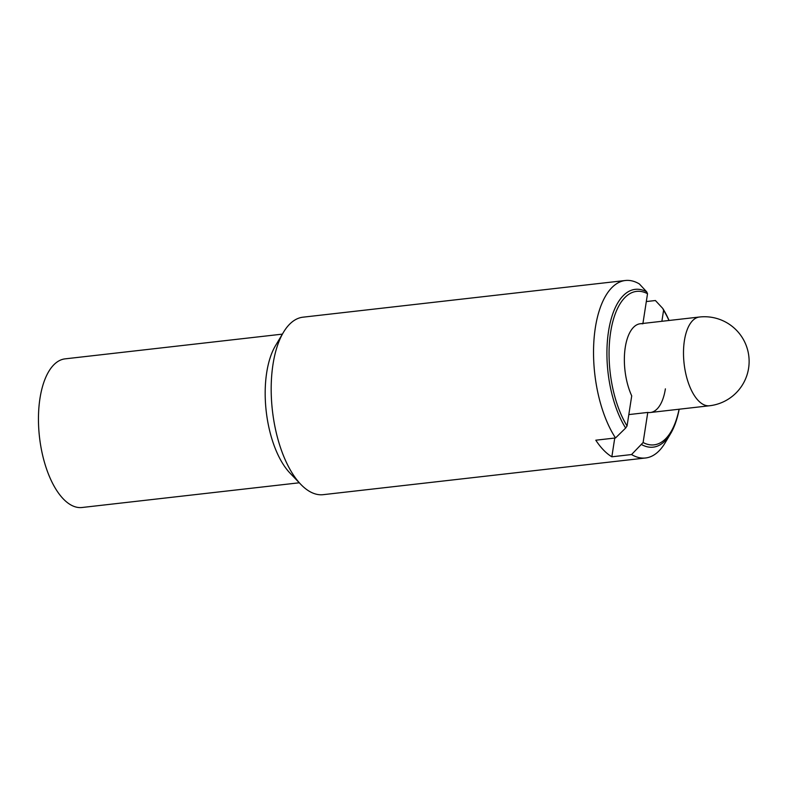 <?xml version="1.0" encoding="UTF-8"?>
<svg xmlns="http://www.w3.org/2000/svg" width="788" height="788" viewBox="0 0 788 788"><rect width="100%" height="100%" fill="white"/><g stroke="black" fill="none" stroke-linecap="round" stroke-linejoin="round"><path stroke-width="1.18" d="M614.748 438.049L611.852 456.794A89.32 40.966 -96.5 0 1 595.797 440.206L615.517 437.961L625.642 428.051L627.061 425.953L631.72 395.852A44.66 20.478 -96.5 0 1 625.258 347.39A44.66 20.478 -96.5 0 1 640.27 323.75A44.66 20.478 -96.5 0 1 642.87 323.809M628.814 414.586L647.775 412.429L643.106 442.531L631.562 454.548L611.852 456.794M642.929 323.444L647.529 293.707L646.721 291.865L639.354 283.936A89.32 40.966 -96.5 0 0 625.367 280.498L303.016 317.18A89.32 40.966 -96.5 0 0 283.463 332.3A89.32 40.966 -96.5 0 0 272.983 364.46A89.32 40.966 -96.5 0 0 300.76 484.325A89.32 40.966 -96.5 0 0 323.218 494.667L645.559 457.986A89.32 40.966 -96.5 0 1 631.562 454.548M646.318 301.558L655.409 300.524L662.777 308.443L663.585 310.295L661.881 321.287M665.387 388.858A44.66 20.478 -96.5 0 1 650.366 412.498A44.66 20.478 -96.5 0 1 647.775 412.429M679.177 409.218A79.411 36.425 -96.5 0 1 670.578 433.705L665.121 442.866A89.32 40.966 -96.5 0 1 645.559 457.986M670.578 433.705A79.411 36.425 -96.5 0 1 641.688 444.639M625.642 428.051A79.411 36.425 -96.5 0 1 608.523 331.384A79.411 36.425 -96.5 0 1 646.721 291.865M615.517 437.961A89.32 40.966 -96.5 0 1 595.334 327.778A89.32 40.966 -96.5 0 1 625.367 280.498M643.106 442.531A77.234 35.421 83.5 0 0 679.079 409.228M668.982 320.48A77.234 35.421 83.5 0 0 663.585 310.295M647.529 293.707A77.234 35.421 83.5 0 0 610.621 332.27A77.234 35.421 83.5 0 0 627.061 425.953M662.777 308.443A79.411 36.425 -96.5 0 1 669.081 320.47M300.76 484.325L289.954 473.046A74.801 34.308 -96.5 0 1 266.689 372.655A74.801 34.308 -96.5 0 1 275.465 345.725L283.463 332.3M299.282 482.788L82.031 507.502A74.801 34.308 -96.5 0 1 48.117 473.263A74.801 34.308 -96.5 0 1 39.961 398.452A74.801 34.308 -96.5 0 1 65.118 358.855L282.37 334.132M699.419 317.022A44.66 20.478 83.5 0 0 684.398 340.662A44.66 20.478 83.5 0 0 689.264 385.322A44.66 20.478 83.5 0 0 709.515 405.761A44.66 44.66 0 0 0 748.6 368.223A44.66 44.66 0 0 0 699.419 317.022L640.27 323.75M650.366 412.498L709.515 405.761"/></g></svg>

